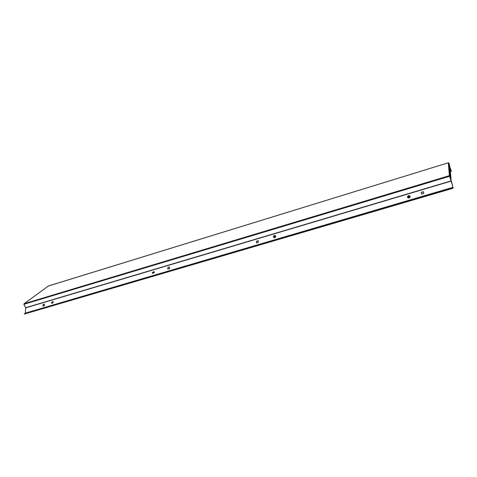 <?xml version="1.0" encoding="UTF-8"?>
<svg xmlns="http://www.w3.org/2000/svg" width="477" height="477" viewBox="0 0 477 477"><rect width="100%" height="100%" fill="white"/><g stroke="black" fill="none" stroke-linecap="round" stroke-linejoin="round"><path stroke-width="0.72" d="M448.356 162.776L448.917 163.08L450.121 176.061L449.388 175.655L453.043 187.312L25.263 313.139L25.746 307.862L23.939 304.296L24.154 303.694L23.928 304.248M258.23 240.807L256.495 241.326L256.644 242.924M423.415 191.802L421.251 192.446L421.656 194.127M43.097 306.067L43.216 304.594L44.462 304.225M167.999 269.135L167.964 267.585L169.484 267.138M256.554 242.948L258.385 242.411L258.218 240.676L256.393 241.219L256.554 242.948M421.632 194.139L423.826 193.489L423.385 191.665L421.191 192.314L421.632 194.139M25.746 307.862L451.337 181.051L452.989 187.175M44.468 304.105L44.343 305.703L42.948 306.115L43.073 304.517L44.468 304.105M169.484 267.007L169.52 268.688L167.88 269.171L167.844 267.496L169.484 267.007M23.939 304.296L449.823 176.216L451.278 180.849L25.716 307.701M449.918 167.26L451.421 171.291L450.342 171.631L451.409 171.297L451.308 170.659L451.349 171.052M449.912 167.206L451.343 171.058M448.297 162.782L48.541 285.92L24.154 303.694L449.388 175.655L448.249 162.806L48.427 286.003M23.886 304.26L24.953 306.472M448.917 163.08L449.781 165.847L451.057 179.042L450.121 176.061L449.722 175.983M451.057 179.042L449.841 176.144M453.102 187.562L453.15 188.039L453.102 187.562M453.15 188.039L24.53 314.003L25.263 313.139M24.53 314.003L452.315 188.498M24.625 314.194L24.261 314.021M452.232 188.236L453.067 187.783M273.661 237.463L273.643 237.445C274.466 237.945 275.151 237.701 275.694 236.693L275.509 235.727C274.68 235.221 274.001 235.465 273.458 236.473L273.661 237.463C274.49 237.969 275.169 237.719 275.712 236.717L275.527 235.745M274.442 236.043L274.126 237.069L274.71 237.123L275.02 236.097L273.995 236.526M275.068 236.306L274.639 236.264M274.192 236.741L274.275 237.081M51.814 303.414L53.239 302.162L52.929 301.458L51.474 302.686L51.814 303.414L53.197 302.519L52.941 301.464M52.16 302.042L51.898 302.561L52.553 302.812L52.619 301.905L52.16 302.042L52.178 302.722L51.898 302.561M152.64 273.482L154.298 272.456L154.017 271.562L152.33 272.57L152.64 273.482L154.321 272.474L154.041 271.58M153.159 272.039L152.962 273.017L153.475 272.987L153.666 272.009L152.807 272.54M153.731 272.206L153.403 272.224M407.573 197.46L407.561 197.43C408.449 198.283 409.302 198.152 410.125 197.031L410.095 196.178C409.212 195.326 408.354 195.457 407.531 196.572L407.573 197.46C408.461 198.313 409.314 198.176 410.137 197.061L410.113 196.208M408.694 196.214L408.151 196.685L408.282 197.275L408.956 197.395L409.499 196.923L409.367 196.333L408.694 196.214L408.151 196.685M409.427 196.578L408.825 196.47M408.282 196.941L408.36 197.287M451.385 171.231L450.33 171.547M25.203 313.258L453.019 187.3M24.041 303.754L48.463 285.956"/></g></svg>
